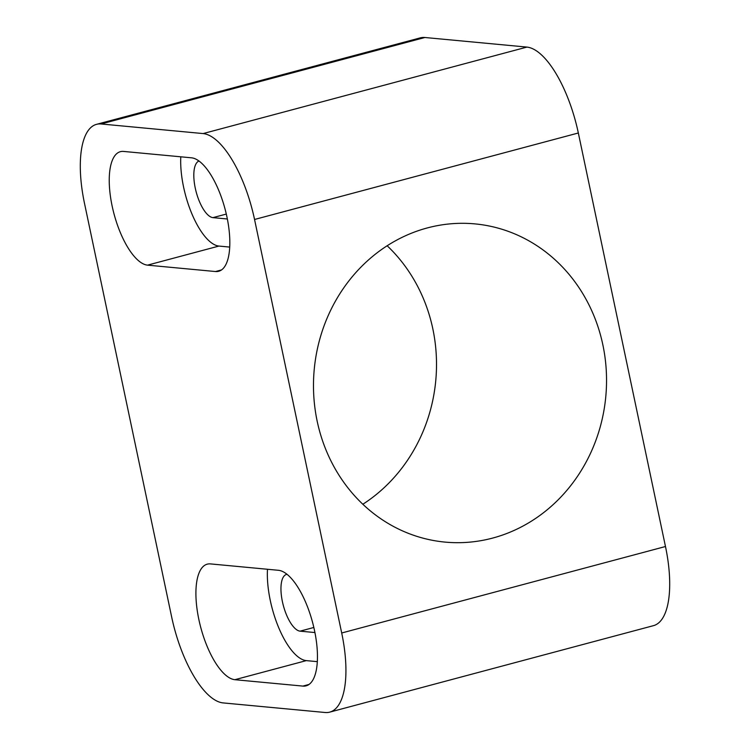 <?xml version="1.0" encoding="UTF-8"?>
<svg xmlns="http://www.w3.org/2000/svg" width="750" height="750" viewBox="0 0 750 750"><rect width="100%" height="100%" fill="white"/><g stroke="black" fill="none" stroke-linecap="round" stroke-linejoin="round"><path stroke-width="1.12" d="M314.925 632.55L300.084 631.153A29.297 11.119 -105 0 1 282.853 603.609A29.297 11.119 -105 0 1 286.537 574.416A29.297 11.119 -105 0 1 287.062 574.312M317.297 661.65L306.3 660.619A59.663 22.641 75 0 1 278.991 628.359A59.663 22.641 75 0 1 267.488 569.269M210.478 563.906A59.663 22.641 -105 0 0 207.281 564.159A59.663 22.641 -105 0 0 199.781 623.606A59.663 22.641 -105 0 0 234.872 679.697L302.887 686.091A59.663 22.641 -105 0 0 306.084 685.837A59.663 22.641 -105 0 0 313.584 626.391A59.663 22.641 -105 0 0 278.484 570.3L210.478 563.906M84.525 203.484A85.228 32.344 75 0 1 96.534 124.341A85.228 32.344 75 0 1 101.1 123.975L203.119 133.575A85.228 32.344 75 0 1 254.55 219.478L341.7 632.991A85.228 32.344 75 0 1 329.681 712.144A85.228 32.344 75 0 1 325.116 712.5L223.097 702.909A85.228 32.344 75 0 1 171.666 617.006L84.525 203.484M215.522 271.537A58.594 22.237 -105 0 0 218.663 271.284A58.594 22.237 -105 0 0 226.031 212.906A58.594 22.237 -105 0 0 191.559 157.819L123.553 151.425A58.594 22.237 -105 0 0 120.412 151.669A58.594 22.237 -105 0 0 113.044 210.056A58.594 22.237 -105 0 0 147.516 265.144L215.522 271.537L221.503 269.934M329.681 712.144L653.466 625.659A85.228 32.344 -105 0 0 665.475 546.516L578.334 132.994A85.228 32.344 -105 0 0 526.903 47.091L424.884 37.5A85.228 32.344 -105 0 0 420.319 37.856L96.534 124.341M492.694 538.069A159.806 146.409 95.4 0 0 606.272 370.613A159.806 146.409 95.4 0 0 474.975 223.894A159.806 146.409 95.4 0 0 427.341 227.925A159.806 146.409 95.4 0 0 313.753 395.381A159.806 146.409 95.4 0 0 445.05 542.1A159.806 146.409 95.4 0 0 492.694 538.069M387.15 245.756A159.806 146.409 -84.6 0 1 362.85 504.244M199.022 161.016A29.297 11.119 -105 0 0 195.834 190.594A29.297 11.119 -105 0 0 212.944 217.631L227.353 218.991M229.697 247.078L218.934 246.066A58.594 22.237 75 0 1 192.225 214.631A58.594 22.237 75 0 1 180.797 156.806M313.837 627.478L300.084 631.153M306.3 660.619L234.872 679.697M101.1 123.975L424.884 37.5M526.903 47.091L203.119 133.575M578.334 132.994L254.55 219.478M341.7 632.991L665.475 546.516M226.303 214.069L212.944 217.631M218.934 246.066L147.516 265.144M302.887 686.091L308.981 684.459"/></g></svg>
